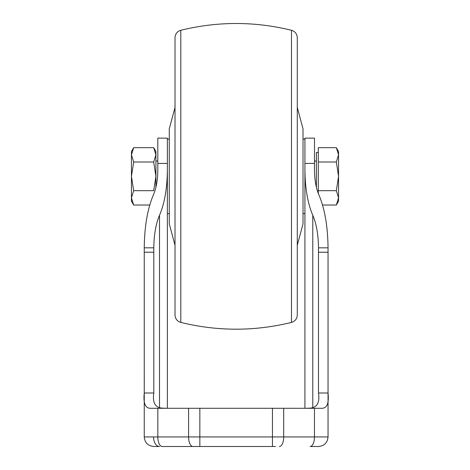 <?xml version="1.0" encoding="UTF-8"?>
<svg xmlns="http://www.w3.org/2000/svg" width="470" height="470" viewBox="0 0 470 470"><rect width="100%" height="100%" fill="white"/><g stroke="black" fill="none" stroke-linecap="round" stroke-linejoin="round"><path stroke-width="0.7" d="M133.668 205.026L131.447 197.858L131.447 201.184L133.668 205.026L149.76 205.026M131.447 176.344L131.447 197.858L133.668 190.685L131.447 176.344L133.668 162.003L131.447 154.836L131.447 176.344M153.684 147.668L155.905 154.836L155.905 151.51L153.684 147.668L133.668 147.668L131.447 151.51L131.447 154.836L133.668 147.668L131.447 154.836M155.905 187.319L155.905 154.836L153.684 162.003L155.905 176.344L153.684 190.685L133.668 190.685M153.684 162.003L133.668 162.003M318.302 193.464L318.302 147.668L336.332 147.668L338.553 154.836L336.332 147.668L338.553 151.51L338.553 154.836L336.332 162.003L318.302 162.003M316.392 187.319L316.392 152.462L318.302 152.462M338.553 154.836L338.553 201.184L336.332 205.026L338.553 197.858L336.332 190.685L338.553 176.344L336.332 162.003M336.332 190.685L318.302 190.685M336.332 205.026L322.538 205.026M175.01 245.252L169.276 223.861L169.276 128.833L175.01 107.442M297.287 245.252L303.015 223.861L303.015 128.833L297.287 107.442M180.803 322.414C217.698 331.444 254.593 331.444 291.488 322.414L291.488 30.28C254.593 21.244 217.698 21.244 180.803 30.28C177.178 31.425 175.245 33.899 175.01 37.694L175.01 314.994C175.245 318.789 177.178 321.263 180.803 322.414L180.803 30.28M291.488 322.414C295.113 321.263 297.046 318.789 297.287 314.994L297.287 37.694C297.046 33.899 295.113 31.425 291.488 30.28M328.042 249.035L328.037 393.002C329.082 402.796 327.185 407.889 322.344 408.289L157.826 408.289L157.826 436.947L144.249 436.947C144.813 442.752 147.997 445.936 153.802 446.5L159.512 446.5A9.553 5.981 90 0 1 153.531 436.947M166.503 408.289L162.156 408.13C155.159 407.613 152.38 402.567 153.813 393.002L153.802 247.831C153.972 234.624 155.875 223.773 159.512 215.272C164.594 203.369 167.214 188.17 167.367 169.688L167.367 163.419L157.814 163.419L157.814 169.688C157.732 179.769 156.304 188.059 153.531 194.551C147.58 208.463 144.49 226.223 144.249 247.831L144.255 393.002C143.209 402.796 145.107 407.889 149.954 408.289L157.826 408.289M157.814 163.419L157.814 138.133L167.367 138.133L167.367 163.419M153.802 446.5C147.997 445.936 144.813 442.752 144.249 436.947L144.249 247.831L153.802 247.831M314.477 163.419L304.924 163.419L304.924 138.133L314.477 138.133L314.477 169.688C314.565 179.769 315.993 188.059 318.766 194.551C324.711 208.463 327.802 226.223 328.042 247.831L318.49 247.831C318.319 234.624 316.416 223.773 312.779 215.272L312.779 407.778M328.037 252.226L318.484 252.226L318.49 247.831M318.484 252.226L318.484 393.002C319.929 402.543 317.15 407.584 310.135 408.13L305.788 408.289M304.924 163.419L304.924 169.688C305.077 188.17 307.697 203.369 312.779 215.272M304.924 169.688L304.924 408.289M167.367 169.688L167.367 408.289M275.543 446.5L162.156 446.5A9.553 4.33 90 0 1 157.826 436.947L188.588 436.947A9.553 4.33 90 0 0 192.917 446.5M312.779 446.5L310.135 446.5A9.553 4.33 -90 0 0 314.465 436.947L188.588 436.947L188.588 408.289M328.042 248.477L328.042 436.947C327.478 442.752 324.294 445.936 318.49 446.5L310.135 446.5M314.465 408.289L314.465 436.947L328.042 436.947C327.478 442.752 324.294 445.936 318.49 446.5M283.704 408.289L283.704 436.947A9.553 4.33 -90 0 1 279.374 446.5M272.447 408.289L272.447 446.5M199.844 408.289L199.844 446.5M159.512 215.272L159.512 407.778M328.037 393.002L318.484 393.002M153.813 393.002L144.255 393.002M153.813 252.226L144.255 252.226M316.392 161.063L314.477 161.063M157.814 161.063L155.905 161.063M169.276 139.091L167.367 139.091M169.276 213.603L167.367 213.603M304.924 139.091L303.015 139.091M304.924 213.603L303.015 213.603M144.249 248.477L144.249 249.035M318.49 248.477L318.49 249.035M153.802 248.477L153.802 249.035"/></g></svg>
